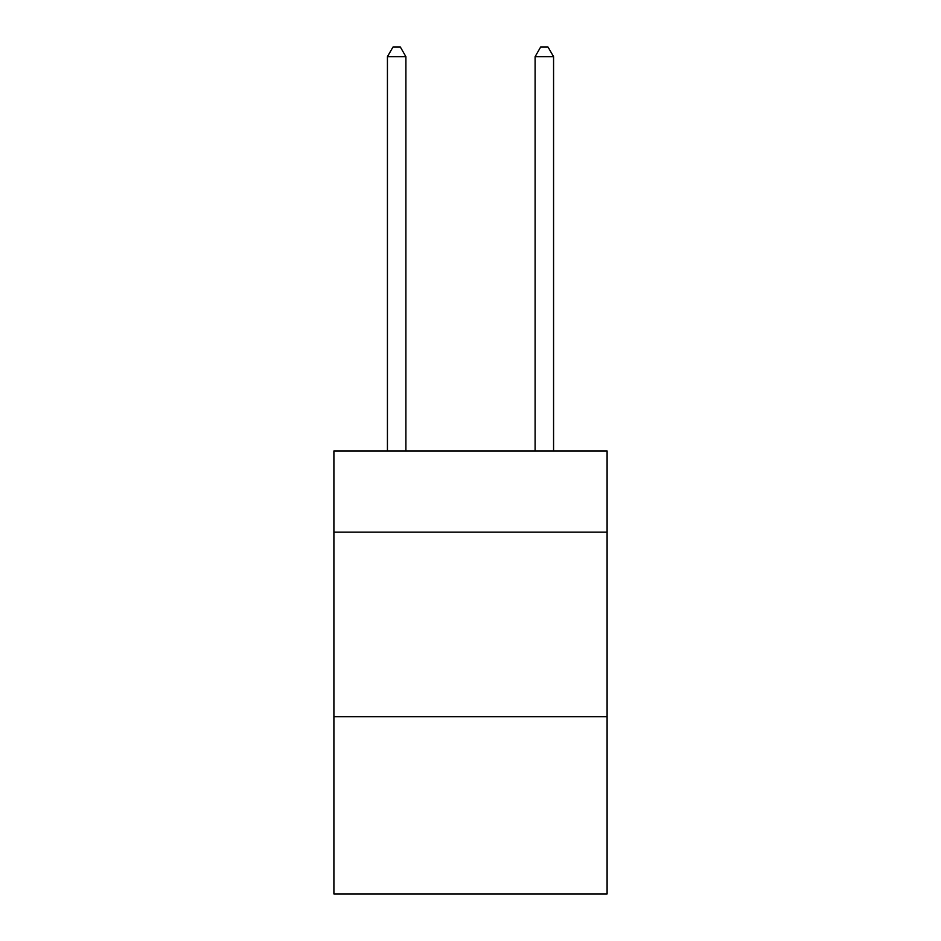 <?xml version="1.0" encoding="UTF-8"?>
<svg xmlns="http://www.w3.org/2000/svg" width="941" height="941" viewBox="0 0 941 941"><rect width="100%" height="100%" fill="white"/><g stroke="black" fill="none" stroke-linecap="round" stroke-linejoin="round"><path stroke-width="1.41" d="M607.098 532.147L607.098 450.939L333.902 450.939L333.902 532.147L607.098 532.147L607.098 893.95L333.902 893.95L333.902 532.147M607.098 716.748L333.902 716.748M405.889 450.939L405.889 56.648L387.433 56.648L387.433 450.939M387.433 56.648L392.973 47.05L400.36 47.05L405.889 56.648M553.567 450.939L553.567 56.648L535.111 56.648L535.111 450.939M535.111 56.648L540.64 47.05L548.027 47.05L553.567 56.648"/></g></svg>
